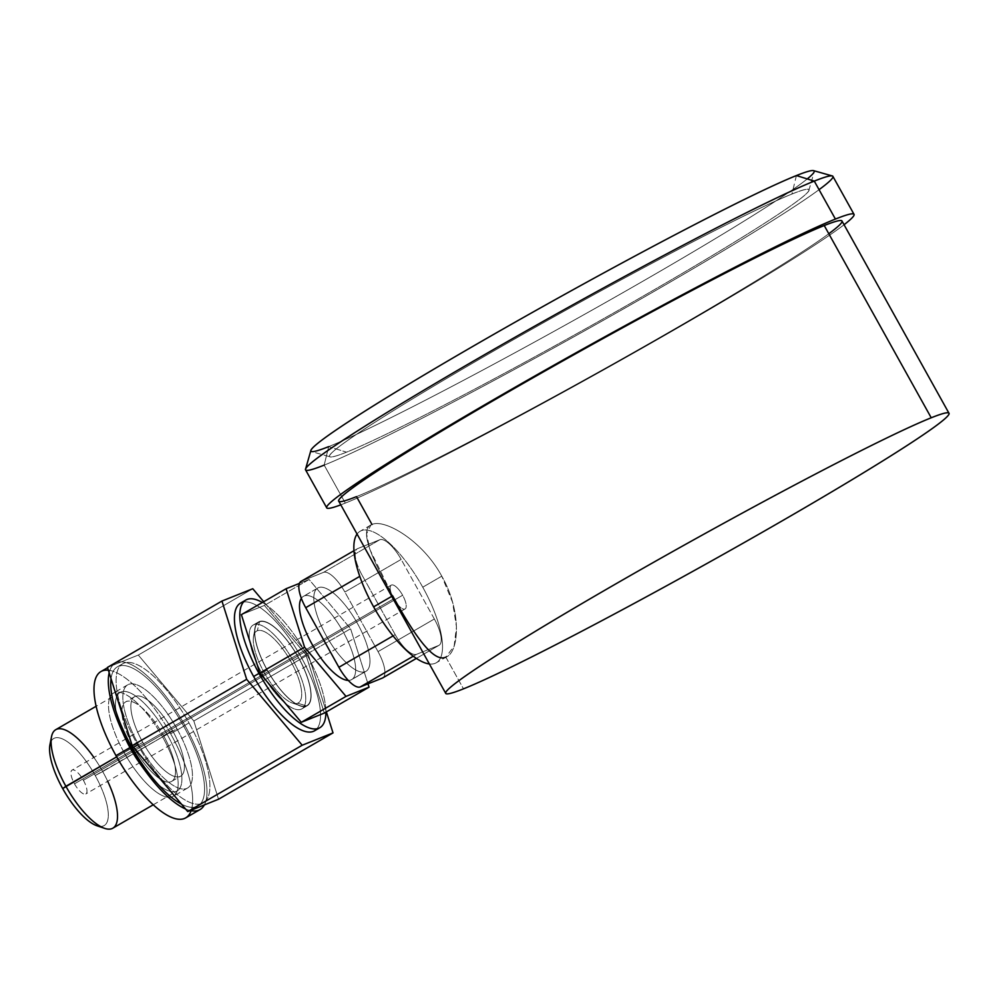 <?xml version="1.0" encoding="UTF-8"?>
<svg xmlns="http://www.w3.org/2000/svg" width="999" height="999" viewBox="0 0 999 999"><rect width="100%" height="100%" fill="white"/><g stroke="black" fill="none" stroke-linecap="round" stroke-linejoin="round"><path stroke-width="0.75" stroke-dasharray="5 3.75" d="M318.494 587.649A48.127 16.596 59.9 0 0 317.744 588.024A48.127 16.596 59.9 0 0 326.91 636.937A48.127 16.596 59.9 0 0 365.259 671.665L350.949 679.957A48.127 16.596 -120.1 0 1 348.264 680.406A48.127 16.596 -120.1 0 0 350.949 679.957L365.259 671.665A48.127 16.596 -120.1 0 1 326.323 635.876A48.127 16.596 -120.1 0 1 318.494 587.649A48.127 16.596 -120.1 0 1 357.43 623.438A48.127 16.596 -120.1 0 1 365.259 671.665A48.127 16.596 59.9 0 0 366.009 671.303A48.127 16.596 59.9 0 0 356.843 622.389A48.127 16.596 59.9 0 0 318.494 587.649L304.183 595.953A48.127 16.596 -120.1 0 1 342.532 630.681A48.127 16.596 -120.1 0 1 351.698 679.595A48.127 16.596 -120.1 0 1 350.949 679.957L365.259 671.665A48.127 16.596 -120.1 0 1 316.72 614.048A48.127 16.596 -120.1 0 1 343.656 603.271A48.127 16.596 -120.1 0 1 365.259 671.665M304.183 595.953A48.127 16.596 -120.1 0 0 301.348 598.326A48.127 16.596 -120.1 0 1 303.434 596.316A48.127 16.596 -120.1 0 1 304.183 595.953A48.127 16.596 -120.1 0 1 343.119 631.73A48.127 16.596 -120.1 0 1 350.949 679.957A48.127 16.596 -120.1 0 1 348.264 680.406M416.358 658.391L438.648 645.479A26.436 9.116 59.9 0 0 439.061 645.279A26.436 9.116 59.9 0 0 434.353 618.993L378.034 651.623A26.436 9.116 -120.1 0 1 383.129 677.647A26.436 9.116 59.9 0 0 378.034 651.623L344.867 592.032A26.436 9.116 59.9 0 0 323.489 572.377L301.423 581.206L357.729 548.576A26.436 9.116 59.9 0 0 362.025 575.062L395.192 634.652A26.436 9.116 59.9 0 0 416.571 654.308L438.648 645.479A26.436 9.116 59.9 0 0 434.353 618.993L401.173 559.403A26.436 9.116 59.9 0 0 379.795 539.747L357.729 548.576L379.795 539.747L323.489 572.377L301.423 581.206L357.729 548.576A26.436 9.116 59.9 0 0 357.317 548.776A26.436 9.116 59.9 0 0 362.025 575.062L359.777 576.361M367.982 683.853L350.587 628.746L309.116 579.52L299.4 583.404L309.116 579.52L350.587 628.746L367.982 683.853L350.587 628.746L305.869 654.657L350.587 628.746L309.116 579.52L264.398 605.431L241.383 614.647L264.398 605.431L309.116 579.52L299.4 583.404M324.313 713.086L305.869 654.657L324.313 713.086L305.869 654.657L264.398 605.431L241.383 614.647M262.35 602.497A73.789 25.45 -120.1 0 1 306.693 654.32A73.789 25.45 -120.1 0 1 325.899 712.175A73.789 25.45 59.9 0 0 306.693 654.32A73.789 25.45 59.9 0 0 262.35 602.497A73.789 25.45 -120.1 0 1 325.899 712.175M240.484 603.134A73.789 25.45 -120.1 0 1 301.336 657.429L306.693 654.32L301.336 657.429A73.789 25.45 59.9 0 0 243.444 602.06A73.789 25.45 -120.1 0 1 299.5 654.22A73.789 25.45 -120.1 0 1 316.883 728.783A73.789 25.45 59.9 0 0 301.336 657.429A73.789 25.45 -120.1 0 1 314.485 730.818M263.711 601.71L308.304 654.645L263.711 601.71L308.304 654.645L326.386 711.887L308.304 654.645L193.831 720.991L138.299 655.057L252.772 588.723L138.299 655.057L193.831 720.991L218.544 799.237L193.831 720.991L308.304 654.645L326.386 711.887M293.144 660.714A48.451 16.708 -120.1 0 1 301.024 709.265A48.451 16.708 -120.1 0 1 261.825 673.239A48.451 16.708 -120.1 0 1 253.946 624.687A48.451 16.708 -120.1 0 1 293.144 660.714A48.451 16.708 -120.1 0 1 301.785 708.903A48.451 16.708 -120.1 0 1 261.825 673.239L267.195 670.129A48.451 16.708 59.9 0 0 306.393 706.156A48.451 16.708 59.9 0 0 298.514 657.604A48.451 16.708 59.9 0 0 259.315 621.578A48.451 16.708 59.9 0 0 267.195 670.129A48.451 16.708 59.9 0 0 307.143 705.794A48.451 16.708 59.9 0 0 298.514 657.604L293.144 660.714L298.514 657.604A48.451 16.708 59.9 0 0 258.554 621.94A48.451 16.708 59.9 0 0 267.195 670.129L261.825 673.239A48.451 16.708 -120.1 0 1 253.184 625.049A48.451 16.708 -120.1 0 1 293.144 660.714A48.451 16.708 -120.1 0 1 290.035 706.73A48.451 16.708 -120.1 0 1 249.263 633.478A48.451 16.708 -120.1 0 1 293.144 660.714L298.514 657.604A48.451 16.708 -120.1 0 1 295.404 703.621A48.451 16.708 -120.1 0 1 254.633 630.369A48.451 16.708 -120.1 0 1 298.514 657.604M257.317 630.744A41.521 14.323 59.9 0 0 264.061 672.339A41.521 14.323 59.9 0 0 297.652 703.209A41.521 14.323 59.9 0 0 290.909 661.613A41.521 14.323 59.9 0 0 257.317 630.744L259.478 621.865A48.127 16.596 59.9 0 0 255.132 628.196A48.127 16.596 59.9 0 0 268.494 672.19A48.127 16.596 59.9 0 0 300.012 705.644A48.127 16.596 59.9 0 0 306.231 705.868L297.652 703.209A41.521 14.323 -120.1 0 1 292.295 703.021A41.521 14.323 -120.1 0 1 265.097 674.15A41.521 14.323 -120.1 0 1 253.571 636.201A41.521 14.323 -120.1 0 1 257.317 630.744A41.521 14.323 -120.1 0 1 290.909 661.613A41.521 14.323 -120.1 0 1 297.652 703.209L306.231 705.868A48.127 16.596 59.9 0 0 298.401 657.642A48.127 16.596 59.9 0 0 259.478 621.865L257.317 630.744L259.478 621.865A48.127 16.596 -120.1 0 1 298.401 657.642A48.127 16.596 -120.1 0 1 306.231 705.868A48.127 16.596 -120.1 0 1 267.295 670.092A48.127 16.596 -120.1 0 1 259.478 621.865M107.467 667.394L138.299 655.057L107.467 667.394L138.299 655.057L193.831 720.991L218.544 799.237M137.025 743.706A80.395 27.722 59.9 0 0 202.06 803.483A80.395 27.722 59.9 0 0 188.986 722.926A80.395 27.722 59.9 0 0 123.951 663.149A80.395 27.722 59.9 0 0 137.025 743.706A80.395 27.722 59.9 0 0 203.321 802.871A80.395 27.722 59.9 0 0 188.986 722.926L183.629 726.036A80.395 27.722 -120.1 0 1 197.952 805.981A80.395 27.722 -120.1 0 1 181.406 804.07A80.395 27.722 59.9 0 0 183.629 726.036A80.395 27.722 59.9 0 0 111.039 678.696A80.395 27.722 -120.1 0 1 117.333 666.87A80.395 27.722 -120.1 0 1 183.629 726.036L188.986 722.926A80.395 27.722 59.9 0 0 122.702 663.761A80.395 27.722 59.9 0 0 137.025 743.706L132.68 746.228M109.166 672.752A84.54 29.158 -120.1 0 1 184.965 725.499A84.54 29.158 -120.1 0 1 204.37 804.907A84.54 29.158 59.9 0 0 184.965 725.499A84.54 29.158 59.9 0 0 115.247 663.274A84.54 29.158 59.9 0 0 109.166 672.752A84.54 29.158 -120.1 0 1 170.155 702.122A84.54 29.158 -120.1 0 1 204.37 804.907M190.285 810.539A84.54 29.158 -120.1 0 1 185.514 808.953A84.54 29.158 59.9 0 0 190.285 810.539A84.54 29.158 -120.1 0 1 185.514 808.953M100.936 671.565A84.54 29.158 -120.1 0 1 170.654 733.79L184.965 725.499L170.654 733.79A84.54 29.158 -120.1 0 1 185.727 817.869M108.354 670.217A84.54 29.158 -120.1 0 1 170.654 733.79A84.54 29.158 -120.1 0 1 191.134 810.713A84.54 29.158 -120.1 0 0 167.682 728.583A84.54 29.158 -120.1 0 0 108.354 670.217M124.051 752.434A59.653 20.579 59.9 0 0 172.315 796.79A59.653 20.579 59.9 0 0 162.612 737A59.653 20.579 59.9 0 0 114.348 692.657A59.653 20.579 59.9 0 0 124.051 752.434L138.362 744.143A59.653 20.579 59.9 0 0 187.55 788.049A59.653 20.579 59.9 0 0 176.923 728.708L162.612 737A59.653 20.579 -120.1 0 1 173.239 796.34A59.653 20.579 -120.1 0 1 124.051 752.434A59.653 20.579 -120.1 0 1 113.424 693.106A59.653 20.579 -120.1 0 1 162.612 737L176.923 728.708A59.653 20.579 -120.1 0 1 186.626 788.498A59.653 20.579 -120.1 0 1 138.362 744.143A59.653 20.579 -120.1 0 1 128.659 684.352A59.653 20.579 -120.1 0 1 176.923 728.708A59.653 20.579 59.9 0 0 127.735 684.814A59.653 20.579 59.9 0 0 138.362 744.143L124.051 752.434A59.653 20.579 59.9 0 0 178.072 785.951A59.653 20.579 59.9 0 0 127.872 695.766A59.653 20.579 59.9 0 0 124.051 752.434L138.362 744.143M142.795 742.369A45.929 15.834 59.9 0 0 179.945 776.51A45.929 15.834 59.9 0 0 172.49 730.494A45.929 15.834 59.9 0 0 135.327 696.34A45.929 15.834 59.9 0 0 142.795 742.369A45.929 15.834 59.9 0 0 180.669 776.161A45.929 15.834 59.9 0 0 172.49 730.494L163.536 735.676A45.929 15.834 -120.1 0 1 171.728 781.343A45.929 15.834 -120.1 0 1 133.854 747.552L142.795 742.369L133.854 747.552A45.929 15.834 -120.1 0 1 125.674 701.872A45.929 15.834 -120.1 0 1 163.536 735.676L172.49 730.494A45.929 15.834 59.9 0 0 134.615 696.69A45.929 15.834 59.9 0 0 142.795 742.369L133.854 747.552A45.929 15.834 59.9 0 0 171.004 781.693A45.929 15.834 59.9 0 0 163.536 735.676A45.929 15.834 59.9 0 0 126.386 701.523A45.929 15.834 59.9 0 0 133.854 747.552M55.757 729.67A56.931 19.643 -120.1 0 1 102.71 771.565L167.095 734.253A56.931 19.643 59.9 0 0 120.155 692.344A56.931 19.643 59.9 0 0 130.295 748.975L116.683 756.855L130.295 748.975A56.931 19.643 59.9 0 0 177.248 790.871A56.931 19.643 59.9 0 0 167.095 734.253A56.931 19.643 -120.1 0 1 176.361 791.308A56.931 19.643 -120.1 0 1 130.295 748.975A56.931 19.643 -120.1 0 1 121.041 691.92A56.931 19.643 -120.1 0 1 167.095 734.253L102.71 771.565A56.931 19.643 -120.1 0 1 112.85 828.183M49.95 744.742A50.325 17.358 -120.1 0 1 95.205 775.524L102.71 771.565A56.931 19.643 59.9 0 0 51.511 736.725M93.894 757.467A56.931 19.643 -120.1 0 1 102.71 771.565A56.931 19.643 -120.1 0 1 107.692 781.28A56.931 19.643 59.9 0 0 102.71 771.565L95.205 775.524A50.325 17.358 -120.1 0 0 51.086 741.345A50.325 17.358 -120.1 0 1 95.205 775.524A50.325 17.358 -120.1 0 1 100.4 826.435A50.325 17.358 -120.1 0 0 95.205 775.524A50.325 17.358 -120.1 0 1 96.891 825.736M74.488 783.815A13.761 4.745 59.9 0 0 85.627 794.055A13.761 4.745 59.9 0 0 83.392 780.256A13.761 4.745 59.9 0 0 72.253 770.017A13.761 4.745 59.9 0 0 74.488 783.815L393.743 598.801A13.761 4.745 59.9 0 0 405.094 608.94A13.761 4.745 59.9 0 0 402.634 595.242L83.392 780.256A13.761 4.745 -120.1 0 1 85.839 793.943A13.761 4.745 -120.1 0 1 74.488 783.815A13.761 4.745 -120.1 0 1 72.04 770.129A13.761 4.745 -120.1 0 1 83.392 780.256L402.634 595.242A13.761 4.745 59.9 0 0 391.283 585.114A13.761 4.745 59.9 0 0 393.743 598.801L74.488 783.815A13.761 4.745 59.9 0 0 86.95 791.545A13.761 4.745 59.9 0 0 75.375 770.741A13.761 4.745 59.9 0 0 74.488 783.815L393.743 598.801A13.761 4.745 -120.1 0 1 391.496 585.014A13.761 4.745 -120.1 0 1 402.634 595.242A13.761 4.745 -120.1 0 1 404.87 609.04A13.761 4.745 -120.1 0 1 393.743 598.801M357.068 534.065A75.986 26.211 -120.1 0 1 360.09 531.281A75.986 26.211 -120.1 0 1 422.752 587.2L441.77 576.173C462.075 611.538 459.165 652.797 445.829 657.13L463.486 688.848L445.829 657.13L454.145 646.116L456.468 626.897L452.572 602.247L441.77 576.173L422.752 587.2A75.986 26.211 -120.1 0 1 429.37 663.96A75.986 26.211 59.9 0 0 422.752 587.2A75.986 26.211 59.9 0 0 357.068 534.065A75.986 26.211 -120.1 0 1 422.752 587.2A75.986 26.211 -120.1 0 1 436.288 662.774A75.986 26.211 -120.1 0 1 429.37 663.96M422.752 587.2L441.77 576.173C422.49 540.384 384.465 518.593 372.003 524.487C384.465 518.593 422.49 540.384 441.77 576.173C462.075 611.538 459.165 652.797 445.829 657.13C432.817 663.348 412.325 631.393 392.644 595.829L391.733 596.353L392.644 595.829C372.727 560.239 358.129 529.133 372.003 524.487L356.493 496.615A287.974 13.561 -29.1 0 1 338.736 501.136M372.003 524.487L370.854 525.049L366.546 533.841L369.992 549.712L392.644 595.829C372.727 560.239 358.129 529.133 372.003 524.487C384.465 518.593 422.49 540.384 441.77 576.173M841.995 221.029A287.974 13.561 -29.1 0 1 640.983 348.189A287.974 13.561 -29.1 0 1 356.493 496.615A287.974 13.561 150.9 0 0 596.965 372.927A287.974 13.561 150.9 0 0 828.795 233.729A287.974 13.561 -29.1 0 1 596.965 372.927A287.974 13.561 -29.1 0 1 356.493 496.615M832.891 176.361A301.748 14.211 -29.1 0 1 622.277 309.603A301.748 14.211 -29.1 0 1 324.176 465.122L345.317 503.096A301.748 14.211 150.9 0 0 603.771 369.88A301.748 14.211 150.9 0 0 844.055 224.738A301.748 14.211 -29.1 0 1 603.771 369.88A301.748 14.211 -29.1 0 1 345.317 503.096A301.748 14.211 -29.1 0 1 340.796 504.845A301.748 14.211 150.9 0 0 345.317 503.096L324.176 465.122A301.748 14.211 -29.1 0 1 305.569 469.867M813.586 170.642A287.974 13.561 -29.1 0 1 618.968 294.905A287.974 13.561 -29.1 0 1 328.671 446.628L324.176 465.122A301.748 14.211 150.9 0 0 628.346 306.144A301.748 14.211 150.9 0 0 832.267 175.936M819.055 189.673A301.748 14.211 -29.1 0 1 576.148 335.527A301.748 14.211 -29.1 0 1 324.176 465.122L328.671 446.628A287.974 13.561 -29.1 0 1 310.889 450.437M808.865 190.434L814.197 171.753A287.974 13.561 -29.1 0 1 607.342 301.511A287.974 13.561 -29.1 0 1 328.671 446.628L346.541 452.172L328.671 446.628A287.974 13.561 -29.1 0 1 311.513 451.56L330.194 456.855A274.213 12.912 150.9 0 0 346.541 452.172A274.213 12.912 150.9 0 0 611.888 313.986A274.213 12.912 150.9 0 0 808.865 190.434A274.213 12.912 150.9 0 0 791.92 194.056A274.213 12.912 150.9 0 0 515.509 338.524A274.213 12.912 150.9 0 0 330.194 456.855M796.415 175.562L791.92 194.056A274.213 12.912 -29.1 0 1 657.854 287.662A274.213 12.912 -29.1 0 1 346.541 452.172A274.213 12.912 -29.1 0 1 480.606 358.566A274.213 12.912 -29.1 0 1 791.92 194.056M301.011 581.406A26.436 9.116 -120.1 0 1 301.423 581.206L323.489 572.377A26.436 9.116 -120.1 0 1 344.867 592.032L401.173 559.403L434.353 618.993L378.034 651.623A26.436 9.116 -120.1 0 1 382.754 677.909M393.057 635.888L395.192 634.652L393.057 635.888L395.192 634.652L362.025 575.062L395.192 634.652A26.436 9.116 59.9 0 0 416.571 654.308L413.286 656.206M438.648 645.479L416.571 654.308L438.648 645.479A26.436 9.116 -120.1 0 0 434.353 618.993L378.034 651.623L344.867 592.032L401.173 559.403A26.436 9.116 59.9 0 0 379.795 539.747L323.489 572.377A26.436 9.116 -120.1 0 1 344.867 592.032L378.034 651.623M264.398 605.431L305.869 654.657L264.398 605.431L309.116 579.52M301.348 598.326A48.127 16.596 -120.1 0 1 340.447 627.135A48.127 16.596 -120.1 0 1 350.949 679.957M252.772 588.723L138.299 655.057M188.986 722.926A80.395 27.722 -120.1 0 1 183.841 799.275A80.395 27.722 -120.1 0 1 116.196 677.747A80.395 27.722 -120.1 0 1 188.986 722.926L183.629 726.036A80.395 27.722 -120.1 0 1 181.406 804.07M184.965 725.499L170.654 733.79M172.49 730.494A45.929 15.834 -120.1 0 1 169.543 774.113A45.929 15.834 -120.1 0 1 130.894 704.682A45.929 15.834 -120.1 0 1 172.49 730.494L163.536 735.676A45.929 15.834 -120.1 0 1 160.602 779.295A45.929 15.834 -120.1 0 1 121.953 709.864A45.929 15.834 -120.1 0 1 163.536 735.676M176.923 728.708A59.653 20.579 -120.1 0 1 173.102 785.376A59.653 20.579 -120.1 0 1 122.902 695.192A59.653 20.579 -120.1 0 1 176.923 728.708L162.612 737M167.095 734.253A56.931 19.643 -120.1 0 1 163.449 788.323A56.931 19.643 -120.1 0 1 115.547 702.26A56.931 19.643 -120.1 0 1 167.095 734.253L95.205 775.524M116.683 756.855L130.295 748.975M402.634 595.242A13.761 4.745 59.9 0 0 390.172 587.512A13.761 4.745 59.9 0 0 401.748 608.316A13.761 4.745 59.9 0 0 402.634 595.242L83.392 780.256M391.733 596.353L392.644 595.829M445.829 657.13L463.486 688.848M844.055 224.738A301.748 14.211 -29.1 0 1 603.771 369.88A301.748 14.211 -29.1 0 1 345.317 503.096A301.748 14.211 -29.1 0 1 340.796 504.845M346.541 452.172A274.213 12.912 -29.1 0 1 603.821 289.285A274.213 12.912 -29.1 0 1 757.329 227.884A274.213 12.912 -29.1 0 1 346.541 452.172L328.671 446.628L324.176 465.122L345.317 503.096M328.671 446.628A287.974 13.561 150.9 0 0 580.444 316.646A287.974 13.561 150.9 0 0 807.254 178.921M323.489 572.377L379.795 539.747L357.729 548.576L301.423 581.206M434.353 618.993L401.173 559.403L344.867 592.032M111.039 678.696A80.395 27.722 -120.1 0 1 183.629 726.036M308.304 654.645L193.831 720.991M297.652 703.209A41.521 14.323 -120.1 0 1 255.781 653.508A41.521 14.323 -120.1 0 1 279.021 644.205A41.521 14.323 -120.1 0 1 297.652 703.209L306.231 705.868A48.127 16.596 -120.1 0 1 257.692 648.251A48.127 16.596 -120.1 0 1 284.628 637.474A48.127 16.596 -120.1 0 1 306.231 705.868M267.195 670.129L261.825 673.239M306.693 654.32L301.336 657.429M305.869 654.657L350.587 628.746M379.795 539.747A26.436 9.116 -120.1 0 1 401.173 559.403M416.571 654.308A26.436 9.116 -120.1 0 1 395.192 634.652M362.025 575.062A26.436 9.116 -120.1 0 1 357.729 548.576M317.744 588.024L303.434 596.316M366.009 671.303L351.698 679.595M197.952 805.981L203.321 802.871M115.247 663.274L107.58 667.719M187.55 788.049L173.239 796.34M171.728 781.343L180.669 776.161M134.615 696.69L125.674 701.872M153.234 804.794L177.248 790.871M120.155 692.344L96.129 706.268M405.094 608.94L85.839 793.943M391.283 585.114L72.04 770.129M447.04 656.543L436.288 662.774M370.841 525.049L360.09 531.281M357.317 548.776L353.971 550.711M439.061 645.279L416.383 658.416M127.735 684.814L113.424 693.106M117.333 666.87L122.702 663.761M292.295 703.021L300.012 705.644M253.571 636.201L255.132 628.196M301.785 708.903L307.143 705.794M253.184 625.049L258.554 621.94"/><path stroke-width="1.5" d="M348.264 680.406A48.127 16.596 -120.1 0 1 312.787 645.554A48.127 16.596 -120.1 0 1 301.348 598.326A48.127 16.596 -120.1 0 0 312.787 645.554A48.127 16.596 -120.1 0 0 348.264 680.406A48.127 16.596 -120.1 0 1 312.787 645.554A48.127 16.596 -120.1 0 1 301.348 598.326M359.777 576.361L305.719 607.692A26.436 9.116 -120.1 0 1 301.423 581.206A26.436 9.116 59.9 0 0 305.719 607.692L338.886 667.282A26.436 9.116 59.9 0 0 360.264 686.937L382.33 678.109A26.436 9.116 59.9 0 0 383.129 677.647A26.436 9.116 -120.1 0 1 382.33 678.109L416.358 658.391M299.4 583.404L286.101 588.723L241.383 614.647L259.84 673.076L301.298 722.302L346.016 696.378L304.558 647.165L259.84 673.076L241.383 614.647L259.84 673.076L304.558 647.165L286.101 588.723L241.383 614.647L286.101 588.723L299.4 583.404L286.101 588.723L304.558 647.165L346.016 696.378L369.031 687.175L367.982 683.853L369.031 687.175L324.313 713.086L369.031 687.175L346.016 696.378L369.031 687.175L367.982 683.853M319.842 727.709L314.485 730.818A73.789 25.45 -120.1 0 1 253.634 676.51A73.789 25.45 -120.1 0 1 243.444 602.06A73.789 25.45 59.9 0 0 253.634 676.51L259.003 673.401A73.789 25.45 59.9 0 0 319.842 727.709A73.789 25.45 59.9 0 0 325.899 712.175A73.789 25.45 -120.1 0 1 303.197 725.149A73.789 25.45 -120.1 0 1 259.003 673.401A73.789 25.45 -120.1 0 1 262.35 602.497A73.789 25.45 59.9 0 0 245.854 600.024A73.789 25.45 59.9 0 0 259.003 673.401L253.634 676.51A73.789 25.45 -120.1 0 1 240.484 603.134L245.854 600.024M286.101 588.723L304.558 647.165L346.016 696.378L301.298 722.302L259.84 673.076L301.298 722.302L324.313 713.086L369.031 687.175M326.386 711.887L333.017 732.904L218.544 799.237L187.725 811.575L218.544 799.237L333.017 732.904L326.386 711.887L333.017 732.904L302.197 745.229L246.653 679.308L221.953 601.048L252.772 588.723L263.711 601.71M253.634 676.51A73.789 25.45 59.9 0 0 316.883 728.783A73.789 25.45 -120.1 0 1 253.634 676.51L259.003 673.401A73.789 25.45 -120.1 0 1 262.35 602.497M246.653 679.308L302.197 745.229L333.017 732.904L302.197 745.229L187.725 811.575L132.18 745.654L107.467 667.394L221.953 601.048L252.772 588.723L221.953 601.048L107.467 667.394L132.18 745.654L246.653 679.308L221.953 601.048L107.467 667.394L132.18 745.654L187.725 811.575L302.197 745.229L246.653 679.308L132.18 745.654L246.653 679.308L221.953 601.048M181.406 804.07A80.395 27.722 -120.1 0 1 131.656 746.827L132.68 746.228L131.656 746.827A80.395 27.722 59.9 0 0 181.406 804.07A80.395 27.722 -120.1 0 1 132.055 747.539A80.395 27.722 -120.1 0 1 111.039 678.696A80.395 27.722 59.9 0 0 131.656 746.827A80.395 27.722 -120.1 0 1 111.039 678.696M200.037 809.577A84.54 29.158 59.9 0 0 204.37 804.907A84.54 29.158 -120.1 0 1 190.285 810.539A84.54 29.158 59.9 0 0 200.037 809.577L185.727 817.869A84.54 29.158 -120.1 0 1 116.009 755.656L130.32 747.364A84.54 29.158 59.9 0 0 185.514 808.953A84.54 29.158 -120.1 0 1 130.32 747.364A84.54 29.158 -120.1 0 1 109.166 672.752A84.54 29.158 59.9 0 0 130.32 747.364L116.009 755.656A84.54 29.158 -120.1 0 1 100.936 671.565L107.58 667.719M116.009 755.656A84.54 29.158 -120.1 0 1 108.354 670.217A84.54 29.158 -120.1 0 0 116.009 755.656A84.54 29.158 -120.1 0 0 191.134 810.713A84.54 29.158 -120.1 0 1 116.009 755.656L130.32 747.364A84.54 29.158 -120.1 0 1 109.166 672.752M153.234 804.794L112.85 828.183A56.931 19.643 -120.1 0 1 65.897 786.288L116.683 756.855L65.897 786.288A56.931 19.643 -120.1 0 1 55.757 729.67L96.129 706.268M104.608 828.358L96.891 825.736A50.325 17.358 -120.1 0 1 62.675 788.548A50.325 17.358 -120.1 0 1 49.95 744.742L51.511 736.725A56.931 19.643 59.9 0 0 65.897 786.288L62.675 788.548A50.325 17.358 -120.1 0 1 51.086 741.345A50.325 17.358 -120.1 0 0 63.924 790.746A50.325 17.358 -120.1 0 0 100.4 826.435A50.325 17.358 -120.1 0 1 62.675 788.548L65.897 786.288A56.931 19.643 59.9 0 0 104.608 828.358A56.931 19.643 59.9 0 0 107.692 781.28A56.931 19.643 -120.1 0 1 98.127 825.049A56.931 19.643 -120.1 0 1 51.161 744.005A56.931 19.643 -120.1 0 1 93.894 757.467M429.37 663.96A75.986 26.211 -120.1 0 1 373.626 606.855A75.986 26.211 59.9 0 0 429.37 663.96A75.986 26.211 -120.1 0 1 373.626 606.855A75.986 26.211 -120.1 0 1 357.068 534.065A75.986 26.211 59.9 0 0 373.626 606.855L391.733 596.353L373.626 606.855A75.986 26.211 -120.1 0 1 357.068 534.065M392.644 595.829C412.325 631.393 432.817 663.348 445.829 657.13C432.817 663.348 412.325 631.393 392.644 595.829M445.729 693.368L338.736 501.136A287.974 13.561 -29.1 0 1 539.735 373.976A287.974 13.561 -29.1 0 1 824.237 225.549L931.23 417.782A287.974 13.561 150.9 0 0 646.74 566.208A287.974 13.561 150.9 0 0 445.729 693.368A287.974 13.561 150.9 0 0 463.486 688.848A287.974 13.561 150.9 0 0 747.976 540.422A287.974 13.561 150.9 0 0 948.988 413.261A287.974 13.561 150.9 0 0 931.23 417.782L824.237 225.549A287.974 13.561 -29.1 0 1 841.995 221.029L948.988 413.261M356.493 496.615L372.003 524.487L356.493 496.615A287.974 13.561 -29.1 0 1 583.766 349.225A287.974 13.561 -29.1 0 1 828.795 233.729A287.974 13.561 150.9 0 0 824.237 225.549A287.974 13.561 150.9 0 0 497.29 398.314A287.974 13.561 150.9 0 0 356.493 496.615M931.23 417.782A287.974 13.561 -29.1 0 1 790.434 516.083A287.974 13.561 -29.1 0 1 463.486 688.848A287.974 13.561 -29.1 0 1 604.283 590.546A287.974 13.561 -29.1 0 1 931.23 417.782L824.237 225.549M340.796 504.845A301.748 14.211 -29.1 0 1 498.913 396.578A301.748 14.211 -29.1 0 1 835.414 219.068A301.748 14.211 -29.1 0 1 844.055 224.738A301.748 14.211 150.9 0 0 854.02 214.335A301.748 14.211 150.9 0 0 835.414 219.068A301.748 14.211 150.9 0 0 537.325 374.588A301.748 14.211 150.9 0 0 326.71 507.829A301.748 14.211 150.9 0 0 340.796 504.845A301.748 14.211 -29.1 0 1 583.453 348.663A301.748 14.211 -29.1 0 1 844.055 224.738M326.71 507.829L305.569 469.867A301.748 14.211 -29.1 0 1 516.183 336.626A301.748 14.211 -29.1 0 1 814.285 181.106L835.414 219.068L814.285 181.106A301.748 14.211 -29.1 0 1 832.891 176.361L854.02 214.335M832.267 175.936A301.748 14.211 150.9 0 0 814.285 181.106L796.415 175.562A287.974 13.561 -29.1 0 1 813.586 170.642L832.267 175.936M305.544 469.118L310.889 450.437A287.974 13.561 -29.1 0 1 517.757 320.679A287.974 13.561 -29.1 0 1 796.415 175.562L814.285 181.106A301.748 14.211 150.9 0 0 522.302 333.154A301.748 14.211 150.9 0 0 305.544 469.118A301.748 14.211 150.9 0 0 324.176 465.122A301.748 14.211 -29.1 0 1 562.312 310.689A301.748 14.211 -29.1 0 1 819.055 189.673M311.513 451.56A287.974 13.561 -29.1 0 1 506.118 327.285A287.974 13.561 -29.1 0 1 796.415 175.562A287.974 13.561 -29.1 0 1 814.197 171.753M413.286 656.206L360.264 686.937A26.436 9.116 -120.1 0 1 338.886 667.282L305.719 607.692A26.436 9.116 -120.1 0 1 301.011 581.406L353.971 550.711M305.719 607.692L338.886 667.282L393.057 635.888M382.33 678.109L360.264 686.937L382.33 678.109A26.436 9.116 -120.1 0 0 382.754 677.909L416.383 658.416M301.298 722.302L324.313 713.086L301.298 722.302L346.016 696.378M325.899 712.175A73.789 25.45 -120.1 0 1 303.197 725.149A73.789 25.45 -120.1 0 1 259.003 673.401M204.37 804.907A84.54 29.158 -120.1 0 1 190.285 810.539M185.514 808.953A84.54 29.158 -120.1 0 1 130.32 747.364M62.675 788.548L116.683 756.855M373.626 606.855L391.733 596.353M463.486 688.848A287.974 13.561 150.9 0 0 894.904 453.296A287.974 13.561 150.9 0 0 733.691 517.794A287.974 13.561 150.9 0 0 463.486 688.848M796.415 175.562L814.285 181.106L835.414 219.068M807.254 178.921A287.974 13.561 150.9 0 0 544.642 305.557A287.974 13.561 150.9 0 0 328.671 446.628M131.656 746.827L132.68 746.228M302.197 745.229L187.725 811.575L132.18 745.654M333.017 732.904L218.544 799.237L187.725 811.575M259.84 673.076L304.558 647.165M360.264 686.937A26.436 9.116 -120.1 0 1 338.886 667.282"/></g></svg>
